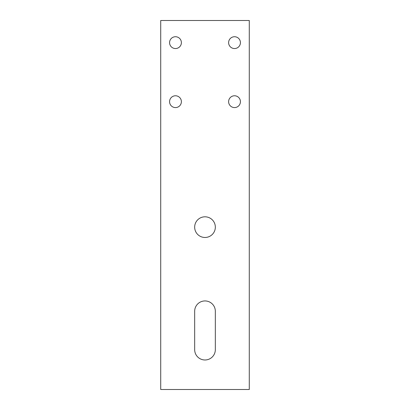 <?xml version="1.0" encoding="UTF-8"?>
<svg xmlns="http://www.w3.org/2000/svg" width="410" height="410" viewBox="0 0 410 410"><rect width="100%" height="100%" fill="white"/><g stroke="black" fill="none" stroke-linecap="round" stroke-linejoin="round"><path stroke-width="0.61" d="M249.28 20.5L249.28 389.5L160.72 389.5L160.72 20.5L249.28 20.5M175.48 48.544A5.904 5.904 0 0 0 180.595 39.688A5.904 5.904 0 0 0 170.365 39.688A5.904 5.904 0 0 0 175.48 48.544M234.52 48.544A5.904 5.904 0 0 0 239.635 39.688A5.904 5.904 0 0 0 229.405 39.688A5.904 5.904 0 0 0 234.52 48.544M234.52 107.584A5.904 5.904 0 0 0 239.635 98.728A5.904 5.904 0 0 0 229.405 98.728A5.904 5.904 0 0 0 234.52 107.584M175.48 107.584A5.904 5.904 0 0 0 180.595 98.728A5.904 5.904 0 0 0 170.365 98.728A5.904 5.904 0 0 0 175.48 107.584M215.332 311.272L215.332 349.648A10.332 10.332 0 0 1 205 359.98A10.332 10.332 0 0 1 194.668 349.648L194.668 311.272A10.332 10.332 0 0 1 205 300.94A10.332 10.332 0 0 1 215.332 311.272M205 216.808A10.332 10.332 0 0 0 196.052 232.306A10.332 10.332 0 0 0 213.948 232.306A10.332 10.332 0 0 0 205 216.808"/></g></svg>
